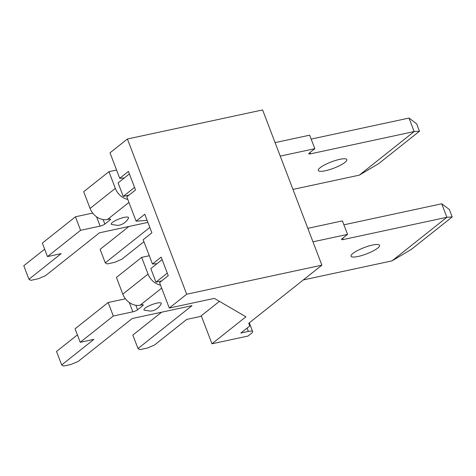 <?xml version="1.0" encoding="UTF-8"?>
<svg xmlns="http://www.w3.org/2000/svg" width="476" height="476" viewBox="0 0 476 476"><rect width="100%" height="100%" fill="white"/><g stroke="black" fill="none" stroke-linecap="round" stroke-linejoin="round"><path stroke-width="0.71" d="M147.143 220.376L136.094 221.161L144.799 214.242L151.886 232.806L143.181 239.72L152.457 264.019L157.015 263.692M152.457 264.019L161.168 257.099L168.254 275.658L159.549 282.577L169.278 308.055L186.687 294.222L127.413 138.992L262.609 109.938L321.883 265.168L248.758 323.269L249.793 325.929L248.769 323.258M136.094 221.161L126.818 196.862L135.523 189.948L128.437 171.384L119.726 178.304L124.284 177.982M249.793 325.929L240.832 333.045L248.347 331.433A9.258 2.047 -20.9 0 1 252.643 331.588A9.258 2.047 -20.9 0 1 251.506 333.277L248.02 336.044L211.969 343.791L201.271 315.784M211.969 343.791L245.919 316.814L214.343 298.369L169.278 308.055M119.726 178.304L109.998 152.826L127.413 138.992M186.687 294.222L321.883 265.168M123.236 196.41L134.553 187.413L129.401 173.918L118.084 182.909L123.236 196.41L128.931 195.184M292.954 189.406L359.315 175.144L414.162 131.566L310.507 153.843A3.701 0.821 159.1 0 1 308.793 153.778A3.701 0.821 159.1 0 1 309.245 153.105L314.82 148.679L309.662 135.178L275.086 142.61M409.009 118.066L416.637 123.802L419.469 131.227L414.162 131.566L409.009 118.066L311.161 139.093M128.889 226.481L100.109 249.347L105.267 262.841L107.159 263.948L114.674 262.335L121.791 259.295L143.936 241.695M44.661 249.168L23.8 265.745L28.953 279.245L30.851 280.352L38.36 278.734L45.476 275.693L99.454 232.806L147.911 222.393M92.707 213.087L75.422 216.8L42.34 243.087L47.499 256.588L61.166 253.648L28.953 279.245M128.46 218.073A9.258 2.047 159.1 0 0 119.143 218.936A9.258 2.047 159.1 0 0 111.628 224.505L117.78 225.392C120.946 225.19 123.873 223.357 124.867 222.53C126.765 220.822 127.961 219.341 128.46 218.073M339.751 159.341A15.28 3.38 159.1 0 0 324.906 164.767A15.28 3.38 159.1 0 0 318.295 170.497A15.28 3.38 159.1 0 0 329.44 169.688A15.28 3.38 159.1 0 0 344.963 162.381A15.28 3.38 159.1 0 0 346.843 159.597A15.28 3.38 159.1 0 0 339.751 159.341M127.788 199.408A15 11.995 -128.5 0 1 115.323 188.365L108.944 171.663L83.693 191.721L90.077 208.428A15 11.995 51.5 0 0 107.463 219.478L108.814 219.186A3.701 0.821 159.1 0 1 110.533 219.252A3.701 0.821 159.1 0 1 110.075 219.924L104.851 224.077A3.701 0.821 159.1 0 1 100.109 226.106L80.581 230.301L47.499 256.588M149.833 227.433L105.267 262.841M314.82 148.679L280.239 156.104M108.944 171.663L116.566 170.021M75.422 216.8L80.581 230.301M419.469 131.227L378.723 163.601L359.315 175.144M155.967 282.119L167.284 273.129L162.132 259.628L150.815 268.625L155.967 282.119L161.661 280.899M303.307 279.93L392.045 260.86L446.893 217.282L343.238 239.553A3.701 0.821 159.1 0 1 341.524 239.493A3.701 0.821 159.1 0 1 341.976 238.815L347.551 234.388L342.393 220.894L307.817 228.325M441.74 203.782L449.368 209.517L452.2 216.943L446.893 217.282L441.74 203.782L343.892 224.809M161.62 312.197L132.84 335.062L137.998 348.557L139.89 349.664L147.405 348.051L154.521 345.005L186.735 319.414L200.402 316.475L219.442 301.35M77.392 334.884L56.531 351.461L61.684 364.955L63.582 366.062L71.091 364.449L78.207 361.409L132.185 318.521L191.971 305.669L137.998 348.557M125.438 298.803L108.153 302.516L75.071 328.803L80.23 342.303L93.897 339.364L61.684 364.955M161.191 303.789A9.258 2.047 159.1 0 0 151.874 304.652A9.258 2.047 159.1 0 0 144.359 310.215L150.511 311.102C153.677 310.905 156.604 309.067 157.598 308.24C159.496 306.538 160.692 305.057 161.191 303.789M372.482 245.057A15.28 3.38 159.1 0 0 357.637 250.483A15.28 3.38 159.1 0 0 351.032 256.213A15.28 3.38 159.1 0 0 362.171 255.404A15.28 3.38 159.1 0 0 377.694 248.097A15.28 3.38 159.1 0 0 379.574 245.313A15.28 3.38 159.1 0 0 372.482 245.057M160.519 285.118A15 11.995 -128.5 0 1 148.054 274.081L141.675 257.373L116.43 277.437L122.808 294.138A15 11.995 51.5 0 0 140.194 305.193L141.545 304.902A3.701 0.821 159.1 0 1 143.264 304.961A3.701 0.821 159.1 0 1 142.806 305.64L137.582 309.793A3.701 0.821 159.1 0 1 132.84 311.822L113.312 316.016L80.23 342.303M347.551 234.388L312.97 241.82M141.675 257.373L149.297 255.737M108.153 302.516L113.312 316.016M452.2 216.943L411.454 249.311L392.045 260.86M248.347 331.433L247.068 328.095M128.936 202.413L107.463 219.478M103.131 219.573L104.851 224.077M109.742 219.049L110.075 219.924M96.557 216.8L100.109 226.106M310.001 152.504L310.507 153.843M90.077 208.428L115.323 188.365M161.667 288.129L140.194 305.193M135.862 305.289L137.582 309.793M142.473 304.765L142.806 305.64M129.288 302.516L132.84 311.822M342.732 238.22L343.238 239.553M122.808 294.138L148.054 274.081M252.643 331.588L249.299 322.835"/></g></svg>

